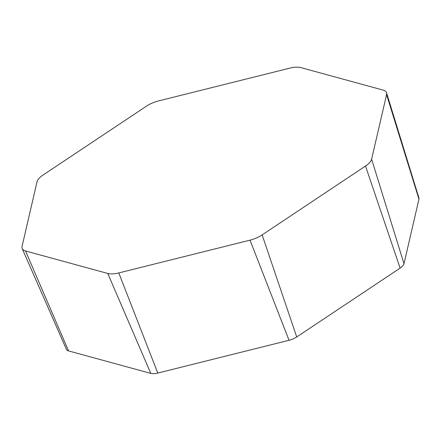 <?xml version="1.0" encoding="UTF-8"?>
<svg xmlns="http://www.w3.org/2000/svg" width="441" height="441" viewBox="0 0 441 441"><rect width="100%" height="100%" fill="white"/><g stroke="black" fill="none" stroke-linecap="round" stroke-linejoin="round"><path stroke-width="0.66" d="M22.199 248.597L66.431 349.399A11.036 4.542 -20.4 0 0 68.542 350.904L150.778 373.4A11.036 4.542 -20.4 0 0 157.784 373.064L289.037 340.287A11.036 4.542 -20.4 0 0 296.732 336.952L400.114 268.106A11.036 4.542 -20.4 0 0 404 263.729L418.95 199.139A11.036 4.542 -20.4 0 0 418.933 197.992L386.548 92.786A17.359 7.144 -20.4 0 0 383.108 90.096L300.867 67.6A17.359 7.144 -20.4 0 0 289.853 68.129L158.6 100.906A17.359 7.144 -20.4 0 0 146.489 106.149L43.108 174.994A17.359 7.144 -20.4 0 0 37 181.885L22.05 246.469A17.359 7.144 -20.4 0 0 22.199 248.597A17.359 7.144 -20.4 0 0 25.523 250.968L107.758 273.459A17.359 7.144 -20.4 0 0 118.778 272.929L250.03 240.158A17.359 7.144 -20.4 0 0 262.136 234.91L365.517 166.064A17.359 7.144 -20.4 0 0 371.625 159.179L386.581 94.589A17.359 7.144 -20.4 0 0 386.548 92.786M118.778 272.929L157.784 373.064M107.758 273.459L150.778 373.4M250.03 240.158L289.037 340.287M262.136 234.91L296.732 336.952M365.517 166.064L400.114 268.106M371.625 159.179L404 263.729M386.581 94.589L418.95 199.139M25.523 250.968L68.542 350.904"/></g></svg>
